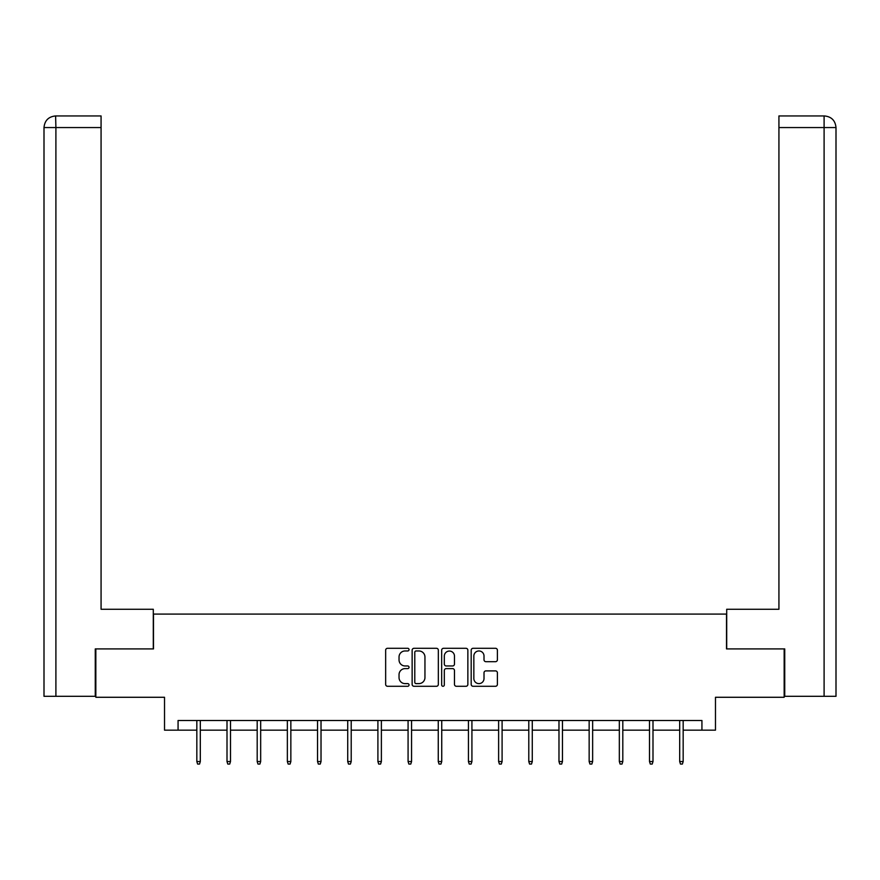 <?xml version="1.0" encoding="UTF-8"?>
<svg xmlns="http://www.w3.org/2000/svg" width="880" height="880" viewBox="0 0 880 880"><rect width="100%" height="100%" fill="white"/><g stroke="black" fill="none" stroke-linecap="round" stroke-linejoin="round"><path stroke-width="1.32" d="M409.046 649.627A1.331 1.331 0 0 0 407.715 648.296L387.541 648.296A1.903 1.903 0 0 0 385.649 650.199L385.649 684.376A1.903 1.903 0 0 0 387.541 686.279L407.715 686.279A1.331 1.331 0 0 0 409.046 684.948A1.331 1.331 0 0 0 407.715 683.617L405.108 683.617A6.072 6.072 0 0 1 399.036 677.545L399.036 674.696A6.072 6.072 0 0 1 405.108 668.613L407.715 668.613A1.331 1.331 0 0 0 409.046 667.293A1.331 1.331 0 0 0 407.715 665.962L405.108 665.962A6.072 6.072 0 0 1 399.036 659.879L399.036 657.03A6.072 6.072 0 0 1 405.108 650.958L407.715 650.958A1.331 1.331 0 0 0 409.046 649.627M495.495 661.683A1.903 1.903 0 0 0 497.398 659.791L497.398 650.199A1.903 1.903 0 0 0 495.495 648.296L473.088 648.296A1.903 1.903 0 0 0 471.185 650.199L471.185 684.376A1.903 1.903 0 0 0 473.088 686.279L495.495 686.279A1.903 1.903 0 0 0 497.398 684.376L497.398 672.793A1.903 1.903 0 0 0 495.495 670.901L485.903 670.901A1.903 1.903 0 0 0 484.011 672.793L484.011 678.535A5.082 5.082 0 0 1 478.929 683.617A5.082 5.082 0 0 1 473.847 678.535L473.847 656.04A5.082 5.082 0 0 1 478.929 650.958A5.082 5.082 0 0 1 484.011 656.04L484.011 659.791A1.903 1.903 0 0 0 485.903 661.683L495.495 661.683M178.068 730.158L178.068 720.489L701.932 720.489L701.932 730.158L715.473 730.158L715.473 697.279L784.157 697.279L784.157 648.912L726.506 648.912L726.506 614.086L153.494 614.086L153.494 648.912L95.843 648.912L95.843 697.279L164.527 697.279L164.527 730.158L196.834 730.158M438.339 650.199A1.903 1.903 0 0 0 436.436 648.296L414.029 648.296A1.903 1.903 0 0 0 412.137 650.199L412.137 684.376A1.903 1.903 0 0 0 414.029 686.279L436.436 686.279A1.903 1.903 0 0 0 438.339 684.376L438.339 650.199M443.564 648.296L465.971 648.296A1.903 1.903 0 0 1 467.863 650.199L467.863 684.376A1.903 1.903 0 0 1 465.971 686.279L456.379 686.279A1.903 1.903 0 0 1 454.476 684.376L454.476 670.516A1.903 1.903 0 0 0 452.584 668.613L446.215 668.613A1.903 1.903 0 0 0 444.323 670.516L444.323 684.948A1.331 1.331 0 0 1 442.992 686.279A1.331 1.331 0 0 1 441.661 684.948L441.661 650.199A1.903 1.903 0 0 1 443.564 648.296M200.31 730.158L227.007 730.158M230.494 730.158L257.191 730.158M260.667 730.158L287.364 730.158M290.851 730.158L317.548 730.158M321.024 730.158L347.721 730.158M351.208 730.158L377.905 730.158M381.381 730.158L408.078 730.158M411.565 730.158L438.262 730.158M441.738 730.158L468.435 730.158M471.922 730.158L498.619 730.158M502.095 730.158L528.792 730.158M532.279 730.158L558.976 730.158M562.452 730.158L589.149 730.158M592.636 730.158L619.333 730.158M622.809 730.158L649.506 730.158M652.993 730.158L679.69 730.158M683.166 730.158L701.932 730.158M416.119 650.958A1.331 1.331 0 0 0 414.788 652.289L414.788 682.286A1.331 1.331 0 0 0 416.119 683.617L418.88 683.617A6.072 6.072 0 0 0 424.952 677.545L424.952 657.03A6.072 6.072 0 0 0 418.88 650.958L416.119 650.958M454.476 656.128A5.082 5.082 0 0 0 449.394 651.057A5.082 5.082 0 0 0 444.323 656.128L444.323 664.059A1.903 1.903 0 0 0 446.215 665.962L452.584 665.962A1.903 1.903 0 0 0 454.476 664.059L454.476 656.128M196.834 761.541L197.604 764.06L199.54 764.06L200.31 761.541L196.834 761.541L196.834 720.489M200.31 761.541L200.31 720.489M153.296 648.912L153.296 609.257L101.068 609.257L101.068 127.556L55.902 127.556L55.902 696.311L95.26 696.311L95.26 648.912L95.843 648.912M55.902 696.311L44 696.311L44 127.556C44.693 120.505 48.554 116.633 55.594 115.94L101.068 115.94L101.068 127.556M58.509 115.94L101.068 115.94M44 127.556L55.902 127.556L55.616 115.94C48.543 116.644 44.682 120.505 44 127.556L44 580.239M726.704 648.912L726.704 609.257L778.932 609.257L778.932 115.94L824.373 115.94L778.932 115.94M836 580.239L836 127.556L836 696.311L784.74 696.311L784.74 648.912L784.157 648.912M824.098 115.94L821.491 115.94L824.098 115.94L824.098 127.556L778.932 127.556M824.098 696.311L824.098 127.556L836 127.556C835.307 120.505 831.446 116.633 824.406 115.94M227.007 761.541L227.777 764.06L229.713 764.06L230.494 761.541L227.007 761.541L227.007 720.489M230.494 761.541L230.494 720.489M257.191 761.541L257.961 764.06L259.897 764.06L260.667 761.541L257.191 761.541L257.191 720.489M260.667 761.541L260.667 720.489M287.364 761.541L288.134 764.06L290.07 764.06L290.851 761.541L287.364 761.541L287.364 720.489M290.851 761.541L290.851 720.489M317.548 761.541L318.318 764.06L320.254 764.06L321.024 761.541L317.548 761.541L317.548 720.489M321.024 761.541L321.024 720.489M347.721 761.541L348.491 764.06L350.427 764.06L351.208 761.541L347.721 761.541L347.721 720.489M351.208 761.541L351.208 720.489M377.905 761.541L378.675 764.06L380.611 764.06L381.381 761.541L377.905 761.541L377.905 720.489M381.381 761.541L381.381 720.489M408.078 761.541L408.859 764.06L410.784 764.06L411.565 761.541L408.078 761.541L408.078 720.489M411.565 761.541L411.565 720.489M438.262 761.541L439.032 764.06L440.968 764.06L441.738 761.541L438.262 761.541L438.262 720.489M441.738 761.541L441.738 720.489M468.435 761.541L469.216 764.06L471.141 764.06L471.922 761.541L468.435 761.541L468.435 720.489M471.922 761.541L471.922 720.489M498.619 761.541L499.389 764.06L501.325 764.06L502.095 761.541L498.619 761.541L498.619 720.489M502.095 761.541L502.095 720.489M528.792 761.541L529.573 764.06L531.509 764.06L532.279 761.541L528.792 761.541L528.792 720.489M532.279 761.541L532.279 720.489M558.976 761.541L559.746 764.06L561.682 764.06L562.452 761.541L558.976 761.541L558.976 720.489M562.452 761.541L562.452 720.489M589.149 761.541L589.93 764.06L591.866 764.06L592.636 761.541L589.149 761.541L589.149 720.489M592.636 761.541L592.636 720.489M619.333 761.541L620.103 764.06L622.039 764.06L622.809 761.541L619.333 761.541L619.333 720.489M622.809 761.541L622.809 720.489M649.506 761.541L650.287 764.06L652.223 764.06L652.993 761.541L649.506 761.541L649.506 720.489M652.993 761.541L652.993 720.489M679.69 761.541L680.46 764.06L682.396 764.06L683.166 761.541L679.69 761.541L679.69 720.489M683.166 761.541L683.166 720.489"/></g></svg>
